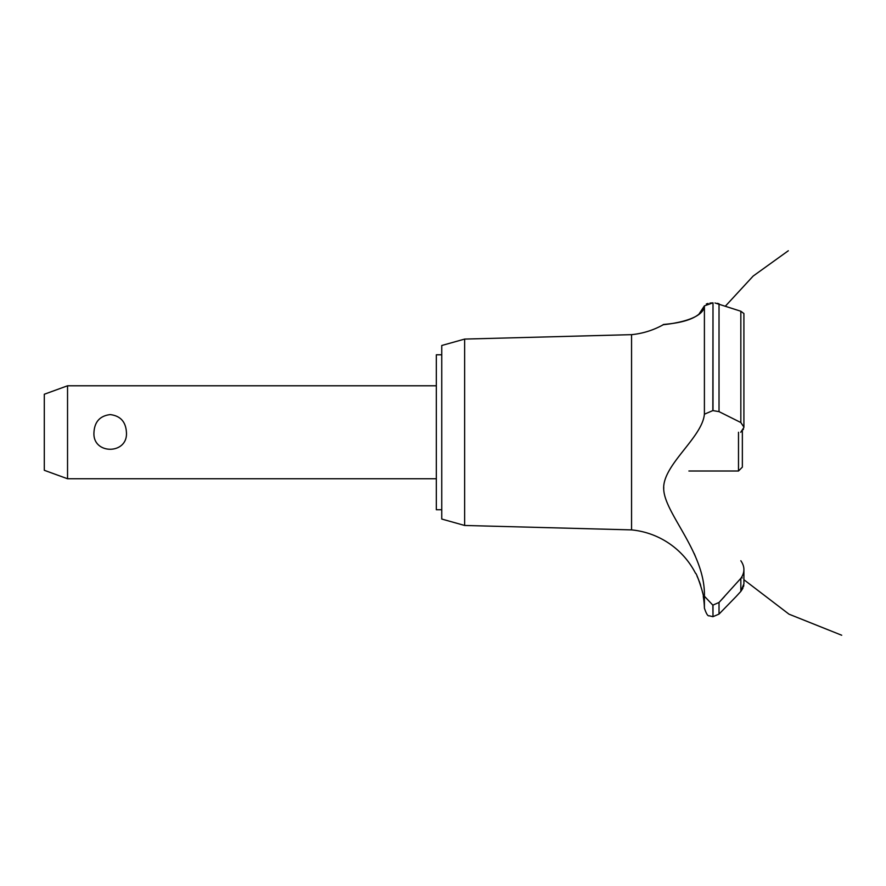 <?xml version="1.0" encoding="UTF-8"?>
<svg xmlns="http://www.w3.org/2000/svg" width="886" height="886" viewBox="0 0 886 886"><rect width="100%" height="100%" fill="white"/><g stroke="black" fill="none" stroke-linecap="round" stroke-linejoin="round"><path stroke-width="1.33" d="M441.749 509.749L436.333 509.749L436.333 354.788L441.749 354.788M67.546 385.787L67.546 478.75L44.3 470.3L44.3 394.248L67.546 385.787L436.333 385.787M93.971 432.268C94.614 421.725 100.029 415.833 110.196 414.593C120.363 415.833 125.779 421.725 126.421 432.268C128.215 454.917 92.177 454.917 93.971 432.268M464.652 339.083L464.652 525.464L441.749 519.041L441.749 345.496L464.652 339.083L631.563 334.653L631.563 529.894A80.548 80.548 0 0 1 695.521 573.275C696.695 572.655 704.47 596.754 703.274 596.522A80.548 80.548 0 0 1 704.403 608.139L704.403 596.223L712.842 605.138L719.022 602.469L724.538 596.522M702.509 592.357L702.044 590.309M700.693 585.413L700.494 584.793M700.328 584.273L699.774 582.678M699.508 581.947L699.187 581.094M698.633 579.71L697.083 576.277M663.747 487.422L663.725 488.585M694.115 553.373L695.455 556.53M631.563 334.653A80.548 80.548 0 0 0 663.26 324.73L664.489 324.586M665.43 324.464L668.72 324.021M675.398 322.914L676.815 322.637M698.556 314.763L704.403 305.869C703.418 321.496 663.049 324.63 663.359 324.719C659.815 323.955 699.885 324.387 704.403 305.869L712.842 302.879L709.952 303.078M706.33 303.998L708.058 303.433M704.403 305.869L704.403 414.205L712.842 410.595L719.022 411.636L740.84 422.533L743.908 427.085L743.908 313.533L740.84 311.241L714.991 302.979M717.306 303.322L718.601 303.654M743.897 427.429L740.729 432.268M742.911 588.271L740.84 591.394L743.908 583.808M743.808 585.137L743.443 586.853M736.133 596.522L740.84 591.394L740.84 578.348L719.022 602.469L719.022 614.087L736.133 596.522M740.84 560.738C744.927 566.641 744.927 572.5 740.84 578.348M704.403 596.632C705.699 553.385 665.563 514.666 663.769 490.102C661.222 465.781 702.476 437.839 704.403 414.028M712.997 605.138L712.997 616.667L712.842 605.138M743.166 429.677L743.465 429.09M712.997 410.595L712.997 302.879L712.842 410.595M688.898 471.009L738.492 471.009L738.492 432.268M742.357 430.795L742.357 467.132L738.492 471.009M719.022 411.636L719.022 303.798M740.84 422.533L740.84 311.241M436.333 478.75L67.546 478.75M725.446 306.091L753.178 276.044L788.318 250.76M743.908 579.721L789.005 614.175L841.7 635.24L789.005 614.175L743.908 579.721L789.005 614.175L841.7 635.24L789.005 614.175L743.908 579.721L789.005 614.175L841.7 635.24M741.604 577.362L742.191 577.971M743.908 583.686L743.908 569.72M712.997 616.667L719.022 614.087M712.842 616.667L709.121 615.77C707.881 616.346 706.308 613.799 704.403 608.139M464.652 525.464L631.563 529.894"/></g></svg>
